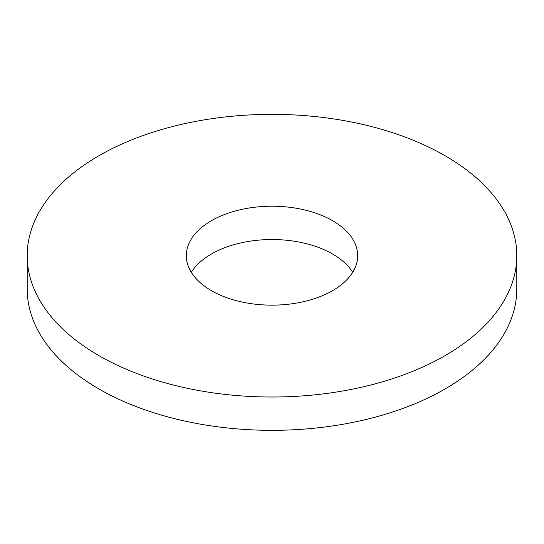 <?xml version="1.0" encoding="UTF-8"?>
<svg xmlns="http://www.w3.org/2000/svg" width="544" height="544" viewBox="0 0 544 544"><rect width="100%" height="100%" fill="white"/><g stroke="black" fill="none" stroke-linecap="round" stroke-linejoin="round"><path stroke-width="0.82" d="M98.899 355.62A244.8 141.331 180 0 1 27.2 255.687A244.8 141.331 180 0 1 272 114.349A244.8 141.331 180 0 1 516.8 255.687A244.8 141.331 180 0 1 365.684 386.26A244.8 141.331 180 0 1 98.899 355.62M27.2 255.687L27.2 289A244.8 141.331 0 0 0 98.899 388.933A244.8 141.331 0 0 0 365.684 419.574A244.8 141.331 0 0 0 516.8 289L516.8 255.687M211.412 290.659A85.68 49.47 0 0 0 304.79 301.383A85.68 49.47 0 0 0 357.68 255.687A85.68 49.47 0 0 0 272 206.217A85.68 49.47 0 0 0 186.32 255.687A85.68 49.47 0 0 0 211.412 290.659M352.675 272.34A85.68 49.47 0 0 0 272 239.53A85.68 49.47 0 0 0 191.325 272.34"/></g></svg>
